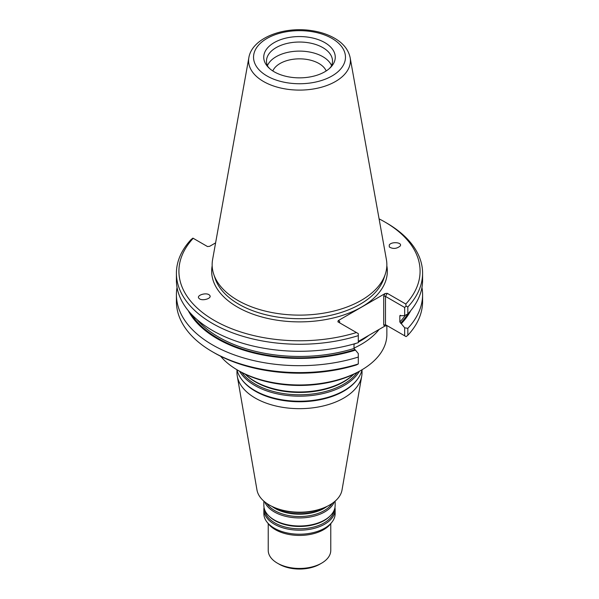 <?xml version="1.0" encoding="UTF-8"?>
<svg xmlns="http://www.w3.org/2000/svg" width="599" height="599" viewBox="0 0 599 599"><rect width="100%" height="100%" fill="white"/><g stroke="black" fill="none" stroke-linecap="round" stroke-linejoin="round"><path stroke-width="0.9" d="M236.972 369.882L236.972 372.563A62.528 36.105 0 0 0 237.279 376.157A62.528 36.105 0 0 0 255.286 398.095A62.528 36.105 0 0 0 320.525 406.564A62.528 36.105 0 0 0 361.721 376.157A62.528 36.105 0 0 0 362.028 372.563L362.028 369.882M236.934 369.733A63.157 36.464 0 0 0 241.846 379.646L242.415 380.387A62.528 36.105 0 0 0 255.286 391.177A62.528 36.105 0 0 0 356.585 380.387L357.154 379.646A63.157 36.464 0 0 0 362.066 369.733M237.279 376.157L256.971 489.967A42.746 24.679 0 0 0 269.273 504.964A42.746 24.679 0 0 0 274.634 507.593A42.746 24.679 0 0 0 324.366 507.593A42.746 24.679 0 0 0 342.029 489.967L361.721 376.157M353.68 374.27A62.356 36 0 0 1 255.406 381.9A62.356 36 0 0 1 245.32 374.27A63.157 36.464 0 0 0 254.845 381.293A63.157 36.464 0 0 0 353.68 374.248L353.709 374.233M239.607 371.275A63.157 36.464 0 0 0 254.845 385.501A63.157 36.464 0 0 0 359.393 371.275M241.846 379.646A63.157 36.464 0 0 0 254.845 390.548A63.157 36.464 0 0 0 357.154 379.646M326.185 70.952A27.464 15.859 0 0 0 299.5 58.844A27.464 15.859 0 0 0 272.815 70.952M331.569 65.635A33.012 19.063 0 0 0 299.5 51.11A33.012 19.063 0 0 0 267.431 65.635M329.36 68.571L331.127 66.564A33.012 19.063 0 0 0 332.512 61.091A33.012 19.063 0 0 0 299.5 42.035A33.012 19.063 0 0 0 266.488 61.091A33.012 19.063 0 0 0 267.873 66.564L269.64 68.571A35.768 20.651 0 0 0 274.207 71.805A35.768 20.651 0 0 0 329.36 68.571A35.768 20.651 0 0 0 323.026 41.653A35.768 20.651 0 0 0 275.974 41.653A35.768 20.651 0 0 0 269.64 68.571M248.855 57.669L212.615 259.494A87.357 50.436 0 0 0 213.731 274.252A87.357 50.436 0 0 0 237.728 300.354A87.357 50.436 0 0 0 325.1 312.91A87.357 50.436 0 0 0 385.269 274.252A87.357 50.436 0 0 0 386.385 259.494L350.145 57.669C348.483 49.859 343.459 43.48 335.073 38.523C328.252 34.51 320.248 31.852 311.076 30.549C283.17 26.334 252.037 38.119 248.855 57.669A50.922 29.396 0 0 0 263.493 81.486A50.922 29.396 0 0 0 321.386 87.244A50.922 29.396 0 0 0 350.145 57.669M188.243 310.619A116.154 67.058 0 0 0 355.462 350.123L354.009 348.461L354.009 343.938M215.595 242.887L209.62 246.331L207.486 246.541L192.915 238.132L191.163 239.48A123.087 71.064 0 0 0 176.413 273.211L176.413 280.227A123.087 71.064 0 0 0 358.307 342.65L358.307 333.621L337.888 321.828L338.255 320.6L339.655 321.408L339.648 322.846M177.049 287.423A123.087 71.064 0 0 0 176.413 294.618A123.087 71.064 0 0 0 358.307 357.049L358.307 353.59L355.462 350.123M176.413 273.211A123.087 71.064 0 0 0 358.307 335.635M422.587 273.211L422.587 280.227A123.087 71.064 0 0 1 407.837 313.958L407.837 306.943A123.087 71.064 0 0 0 422.587 273.211A123.087 71.064 0 0 0 386.535 222.963L384.768 221.937A120.586 69.619 0 0 0 379.092 218.867M406.085 306.171L404.662 307.467L385.479 296.393L387.254 293.33L405.793 304.037L406.085 306.171L407.837 306.943M407.837 313.958L404.662 315.583L404.662 307.467M400.566 315.388L399.833 315.778L404.662 315.583M410.757 310.619A116.154 67.058 0 0 1 401.285 323.662L399.833 322.007L399.833 315.778A114.177 65.92 180 0 0 400.282 315.291M401.285 323.662L404.662 327.78L407.837 328.349A123.087 71.064 0 0 0 422.587 294.618A123.087 71.064 0 0 0 421.951 287.423M358.307 341.437L385.112 325.953L387.254 325.744L385.479 324.718L406.085 336.616L407.837 335.268L407.837 328.349M404.662 335.792L404.662 327.78M407.837 335.268A123.087 71.064 0 0 0 422.587 301.537L422.587 294.618M176.413 294.618L176.413 301.537A123.087 71.064 0 0 0 212.465 351.785A123.087 71.064 0 0 0 358.307 363.96L358.307 357.049M358.307 363.96L356.435 364.948A120.586 69.619 0 0 1 214.232 352.804L212.465 351.785M209.687 295.344L209.545 295.18C206.7 291.953 195.693 295.344 199.04 298.414C201.773 301.544 212.525 298.444 209.687 295.344M193.207 238.297A120.586 69.619 0 0 0 214.232 320.398A120.586 69.619 0 0 0 356.435 332.535M405.793 304.037A120.586 69.619 0 0 0 384.768 221.937M389.313 246.99C393.026 249.162 396.65 248.847 400.177 246.047C402.827 242.355 391.364 241.285 389.238 245.021L389.313 246.99M385.479 324.718L383.712 325.145L383.712 295.973L385.479 296.393L385.479 324.718L387.254 325.744M387.254 293.33L385.112 293.54L338.255 320.6M354.009 348.094A87.357 50.436 0 0 0 379.145 329.398M220.657 356.255A87.357 50.436 0 0 0 237.728 370.197A87.357 50.436 0 0 0 361.272 370.197A87.357 50.436 0 0 0 386.857 334.534L386.857 325.609M239.143 371.013L237.728 370.197L239.143 371.013A85.35 49.275 0 0 0 359.857 371.013L361.272 370.197M268.232 523.683L268.232 550.399A31.268 18.052 0 0 0 277.389 563.165L279.164 564.183A28.767 16.607 0 0 0 319.836 564.183L321.611 563.165A31.268 18.052 0 0 0 330.768 550.399L330.768 523.683M279.164 564.183L277.389 563.165A31.268 18.052 0 0 0 321.611 563.165M264.047 507.518A35.641 20.576 0 0 0 263.859 509.614L263.859 513.643A35.641 20.576 0 0 0 266.967 522.043L268.285 523.743A34.195 19.745 0 0 0 275.315 529.643A34.195 19.745 0 0 0 330.715 523.743L332.033 522.043A35.641 20.576 0 0 0 335.141 513.643L335.141 509.614A35.641 20.576 0 0 0 334.953 507.518M266.967 522.043A35.641 20.576 0 0 0 274.297 528.191A35.641 20.576 0 0 0 332.033 522.043M263.859 509.614A35.641 20.576 0 0 0 274.297 524.17A35.641 20.576 0 0 0 313.142 528.625A35.641 20.576 0 0 0 335.141 509.614M263.859 501.138L263.859 505.414A35.641 20.576 0 0 0 268.532 515.604A35.641 20.576 0 0 0 274.297 519.962A35.641 20.576 0 0 0 330.468 515.604A35.641 20.576 0 0 0 335.141 505.414L335.141 501.138M264.721 501.865A35.641 20.576 0 0 0 274.297 511.913A35.641 20.576 0 0 0 309.436 517.124A35.641 20.576 0 0 0 334.279 501.865M272.785 506.784A35.641 20.576 0 0 0 274.297 507.712A35.641 20.576 0 0 0 326.215 506.784M274.634 507.593L275.959 508.139A40.462 23.361 0 0 0 323.041 508.139L324.366 507.593M241.854 372.511A62.356 36 0 0 0 255.406 384.244A62.356 36 0 0 0 357.146 372.511M266.997 75.968A45.966 26.543 0 0 0 343.901 64.071A45.966 26.543 0 0 0 287.602 31.567A45.966 26.543 0 0 0 266.997 75.968M191.201 313.988A115.18 66.496 0 0 0 354.743 349.704M196.951 319.522A114.177 65.92 0 0 0 354.009 348.461M213.731 274.252L215.153 278.505A85.904 49.597 0 0 0 238.754 304.18A85.904 49.597 0 0 0 324.673 316.527A85.904 49.597 0 0 0 383.847 278.505L385.269 274.252M399.833 322.007A114.177 65.92 0 0 0 405.373 315.224M400.566 323.25A115.18 66.496 0 0 0 407.822 313.966M212.166 265.754A87.836 50.713 0 0 0 237.391 307.025A87.836 50.713 0 0 0 337.409 316.916A87.836 50.713 0 0 0 386.834 265.754M385.112 325.953L383.712 325.145M339.655 322.854L339.655 321.408M383.712 295.973L385.112 293.54M354.009 344.305A86.353 49.859 0 0 0 355.896 343.384M358.307 342.141A86.353 49.859 0 0 0 368.842 335.343M264.721 509.914A34.847 20.119 0 0 0 274.859 522.912A34.847 20.119 0 0 0 311.847 527.494A34.847 20.119 0 0 0 334.279 509.914M268.532 515.604L269.228 516.301A34.847 20.119 0 0 0 274.859 520.568A34.847 20.119 0 0 0 329.772 516.301L330.468 515.604M266.832 503.43A34.847 20.119 0 0 0 274.859 510.655A34.847 20.119 0 0 0 332.168 503.43M271.871 506.342A34.847 20.119 0 0 0 274.859 508.311A34.847 20.119 0 0 0 327.129 506.342"/></g></svg>
